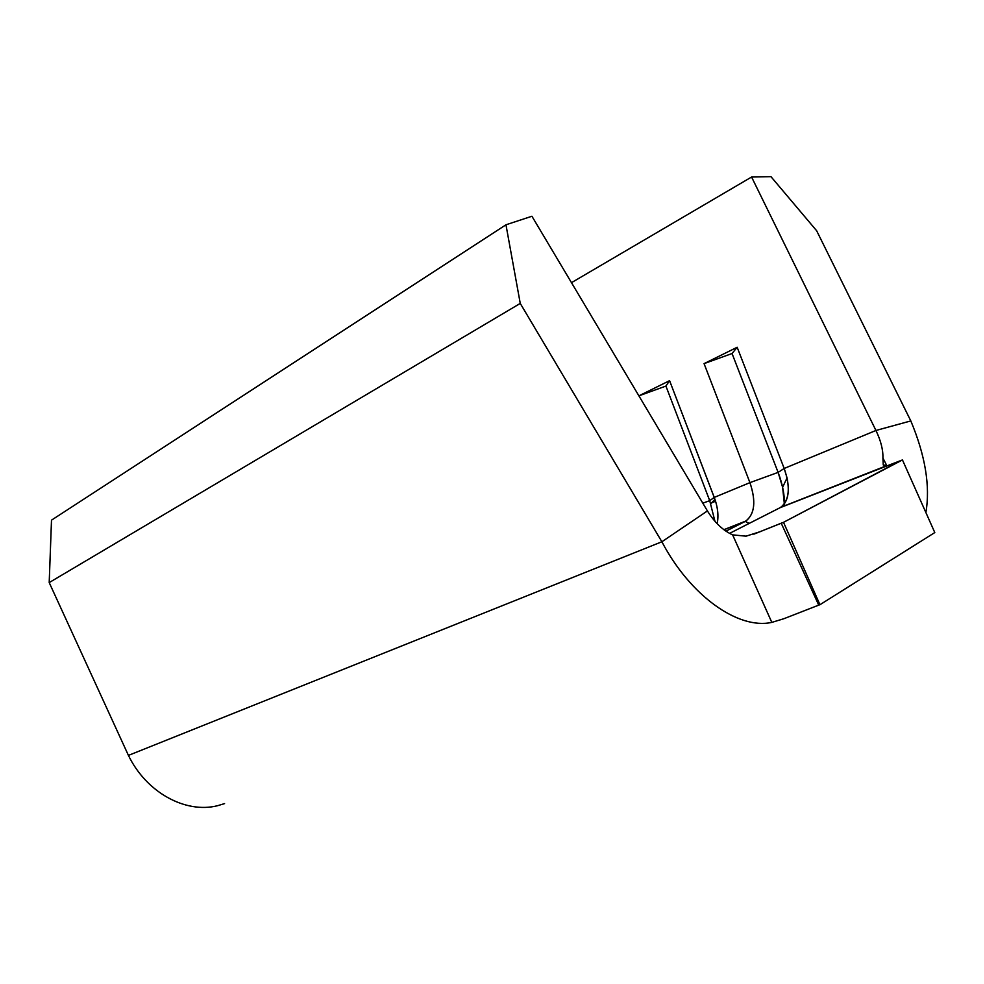 <?xml version="1.0" encoding="UTF-8"?>
<svg xmlns="http://www.w3.org/2000/svg" width="984" height="984" viewBox="0 0 984 984"><rect width="100%" height="100%" fill="white"/><g stroke="black" fill="none" stroke-linecap="round" stroke-linejoin="round"><path stroke-width="1.48" d="M217.366 805.761C185.558 813.694 146.456 792.686 128.424 755.404L661.875 541.766C690.227 595.812 738.246 629.883 771.813 622.38L783.768 618.751L818.737 605.123L783.768 618.751L771.813 622.392L732.625 534.853L771.813 622.38C738.246 629.883 690.227 595.812 661.875 541.766L707.434 510.93L661.875 541.766L520.253 303.416L505.961 224.795L531.926 216.246L707.434 510.93C714.569 522.492 722.969 530.462 732.625 534.865L746.056 536.169L732.625 534.865C722.969 530.462 714.569 522.492 707.434 510.93L531.926 216.246L505.961 224.795L51.5 520.155L49.2 582.589L128.424 755.404L49.2 582.589L520.253 303.416L661.875 541.766L128.424 755.404C146.456 792.686 185.558 813.694 217.366 805.761L224.573 803.608M723.978 529.761L745.245 521.409L725.909 531.163L745.245 521.409L723.978 529.761M887.236 465.592L884.493 465.973L883.263 464.965L882.919 458.027L886.842 465.715L882.919 458.027C883.177 449.922 880.852 440.734 875.944 430.475L910.815 420.918L816.646 230.748L910.815 420.918L875.944 430.475L751.579 177.022L571.483 282.666L751.579 177.022L875.944 430.475L784.186 468.458L787.065 477.929C789.955 492.972 787.618 502.898 780.041 507.719L780.755 507.326C789.451 500.143 790.607 487.178 784.186 468.458L875.944 430.475C880.852 440.734 883.177 449.922 882.919 458.027L883.263 464.965L887.187 465.604L780.041 507.719L729.562 533.389L780.041 507.719L892.131 463.894M900.286 460.795L783.522 522.319L753.842 534.164L781.21 523.205L818.737 605.123L819.943 604.717L934.8 532.565L902.451 459.934L934.8 532.565L819.943 604.717L783.522 522.319L781.21 523.205L818.737 605.123L819.943 604.717L783.522 522.319L902.451 459.934L893.226 463.489M749.931 482.64C756.143 501.041 754.826 513.832 745.958 521.003L745.245 521.409C754.74 514.595 756.29 501.668 749.931 482.64L714.249 497.412L749.931 482.64L778.11 472.394C782.563 484.042 784.715 495.223 784.568 505.948L782.612 487.264L778.11 472.394L784.186 468.458L737.164 347.266L704.064 363.625L749.931 482.64L704.064 363.625L732.047 353.527L737.164 347.266L784.186 468.458L778.11 472.394L732.047 353.527L778.11 472.394L749.931 482.64M717.164 523.685C718.787 515.776 717.816 507.018 714.249 497.412L669.587 380.673L638.96 395.814L665.922 386.072L669.587 380.673L714.95 499.355C717.939 508.298 718.677 516.403 717.164 523.685M751.579 177.022L770.964 176.653L816.646 230.748L770.964 176.653L751.579 177.022M711.592 502.886L715.565 501.25L711.592 502.886M910.815 420.918C925.329 455.629 930.36 486.182 925.895 512.566C930.36 486.182 925.329 455.629 910.815 420.918M49.2 582.589L51.5 520.155L505.961 224.795L520.253 303.416L49.2 582.589M702.81 503.168L709.71 500.659L714.938 521.262L709.71 500.659L714.249 497.412L709.71 500.659L665.922 386.072L709.71 500.659L702.81 503.168M665.922 386.072L638.96 395.814L669.587 380.673L665.922 386.072M749.181 523.414L745.245 521.409L749.181 523.414M732.047 353.527L704.064 363.625L737.164 347.266L732.047 353.527M746.056 536.169L761.309 531.311M745.958 521.003L723.88 529.687M780.755 507.326L886.154 465.887M710.817 503.71L714.95 499.355M782.612 487.264L787.065 477.929"/></g></svg>
